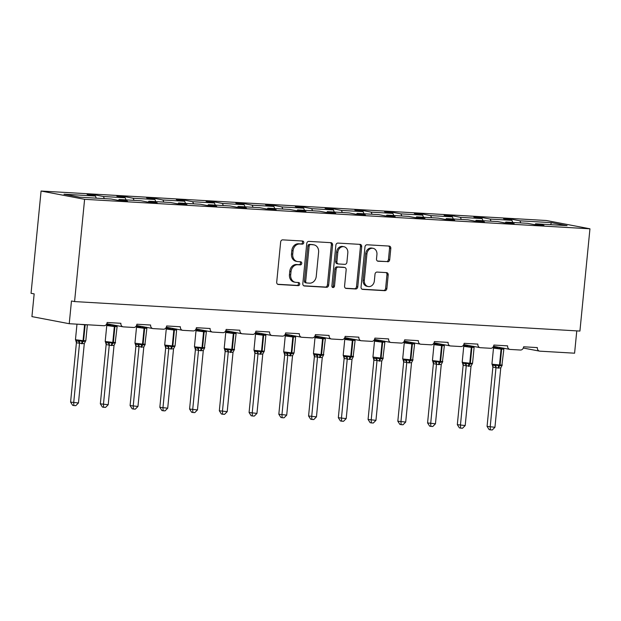 <?xml version="1.0" encoding="UTF-8"?>
<svg xmlns="http://www.w3.org/2000/svg" width="621" height="621" viewBox="0 0 621 621"><rect width="100%" height="100%" fill="white"/><g stroke="black" fill="none" stroke-linecap="round" stroke-linejoin="round"><path stroke-width="0.93" d="M303.785 242.664A1.568 1.312 100.8 0 0 302.629 241.026L282.741 239.861A2.243 1.871 100.8 0 0 280.653 241.98L276.71 282.136A2.243 1.871 100.8 0 0 278.363 284.472L298.259 285.637A1.568 1.312 100.8 0 0 298.561 282.516L295.984 282.361A7.188 5.985 100.8 0 1 295.348 282.283A7.188 5.985 100.8 0 1 290.698 274.878L291.024 271.532A7.188 5.985 100.8 0 1 297.715 264.74L300.292 264.888A1.568 1.312 100.8 0 0 300.595 261.767L298.018 261.62A7.188 5.985 100.8 0 1 297.381 261.542A7.188 5.985 100.8 0 1 292.732 254.129L293.058 250.783A7.188 5.985 100.8 0 1 299.749 243.999L302.326 244.146A1.568 1.312 100.8 0 0 303.785 242.664M297.381 261.542L296.132 261.301A7.188 5.985 100.8 0 1 291.49 253.896L291.816 250.55A7.188 5.985 100.8 0 1 298.507 243.758L301.076 243.913A1.568 1.312 100.8 0 0 301.953 240.987M277.68 284.271L297.009 285.396A1.568 1.312 100.8 0 0 297.886 282.477M295.348 282.283L294.098 282.05A7.188 5.985 100.8 0 1 289.456 274.637L289.782 271.292A7.188 5.985 100.8 0 1 296.473 264.507L299.043 264.655A1.568 1.312 100.8 0 0 299.92 261.728M387.613 261.798A2.243 1.871 100.8 0 0 389.701 259.679L390.811 248.416A2.243 1.871 100.8 0 0 389.157 246.071L367.065 244.783A2.243 1.871 100.8 0 0 364.977 246.902L361.042 287.057A2.243 1.871 100.8 0 0 362.695 289.394L384.779 290.682A2.243 1.871 100.8 0 0 386.867 288.563L388.203 274.956A2.243 1.871 100.8 0 0 386.549 272.619L377.102 272.068A2.243 1.871 100.8 0 0 375.006 274.187L374.347 280.933A6.008 4.999 100.8 0 1 368.214 286.545A6.008 4.999 100.8 0 1 364.333 280.35L366.926 253.919A6.008 4.999 100.8 0 1 373.05 248.307A6.008 4.999 100.8 0 1 376.939 254.501L376.505 258.903A2.243 1.871 100.8 0 0 378.158 261.247L386.371 261.557A2.243 1.871 100.8 0 0 388.459 259.438L389.561 248.175A2.243 1.871 100.8 0 0 388.599 246.04M84.603 199.31L589.95 228.8L546.426 220.517L41.079 191.035L84.603 199.31L74.574 301.573L71.469 300.983L69.242 323.712L103.948 325.73A3.431 2.857 100.8 0 0 107.138 322.493L120.87 323.293A3.431 2.857 -79.2 0 0 123.09 326.832A3.431 2.857 -79.2 0 0 123.393 326.871L133.694 327.469A3.431 2.857 100.8 0 0 136.892 324.224L150.616 325.031A3.431 2.857 -79.2 0 0 152.836 328.563A3.431 2.857 -79.2 0 0 153.146 328.602L163.439 329.208A3.431 2.857 100.8 0 0 166.638 325.963L180.369 326.762A3.431 2.857 -79.2 0 0 182.59 330.302A3.431 2.857 -79.2 0 0 182.892 330.341L193.193 330.939A3.431 2.857 100.8 0 0 196.383 327.702L210.115 328.501A3.431 2.857 -79.2 0 0 212.335 332.041A3.431 2.857 -79.2 0 0 212.646 332.08L222.939 332.677A3.431 2.857 100.8 0 0 226.137 329.433L239.869 330.24A3.431 2.857 -79.2 0 0 242.081 333.772A3.431 2.857 -79.2 0 0 242.392 333.811L252.693 334.416A3.431 2.857 100.8 0 0 255.883 331.172L269.615 331.971A3.431 2.857 -79.2 0 0 271.835 335.511A3.431 2.857 -79.2 0 0 272.138 335.55L282.439 336.147A3.431 2.857 100.8 0 0 285.629 332.91L299.361 333.71A3.431 2.857 -79.2 0 0 301.581 337.242A3.431 2.857 -79.2 0 0 301.891 337.281L312.184 337.886A3.431 2.857 100.8 0 0 315.383 334.641L329.114 335.441A3.431 2.857 -79.2 0 0 331.335 338.981A3.431 2.857 -79.2 0 0 331.637 339.019L341.938 339.617A3.431 2.857 100.8 0 0 345.129 336.38L358.86 337.18A3.431 2.857 -79.2 0 0 361.08 340.719A3.431 2.857 -79.2 0 0 361.383 340.758L371.684 341.356A3.431 2.857 100.8 0 0 374.882 338.111L388.606 338.919A3.431 2.857 -79.2 0 0 390.826 342.45A3.431 2.857 -79.2 0 0 391.137 342.489L401.43 343.095A3.431 2.857 100.8 0 0 404.628 339.85L418.36 340.65A3.431 2.857 -79.2 0 0 420.58 344.189A3.431 2.857 -79.2 0 0 420.883 344.228L431.184 344.826A3.431 2.857 100.8 0 0 434.374 341.589L448.106 342.388A3.431 2.857 -79.2 0 0 450.326 345.928A3.431 2.857 -79.2 0 0 450.636 345.959L460.929 346.565A3.431 2.857 100.8 0 0 464.128 343.32L477.852 344.119A3.431 2.857 -79.2 0 0 480.072 347.659A3.431 2.857 -79.2 0 0 480.382 347.698L490.675 348.296A3.431 2.857 100.8 0 0 493.874 345.059L507.605 345.858A3.431 2.857 -79.2 0 0 509.825 349.398A3.431 2.857 -79.2 0 0 510.128 349.437L520.429 350.034A3.431 2.857 100.8 0 0 523.619 346.79L537.351 347.597A3.431 2.857 -79.2 0 0 539.571 351.129A3.431 2.857 -79.2 0 0 539.882 351.168L574.588 353.194L576.777 330.877M589.95 228.8L579.921 331.063L74.574 301.573M332.592 245.016A2.243 1.871 100.8 0 0 330.939 242.679L308.854 241.383A2.243 1.871 100.8 0 0 306.758 243.51L302.823 283.657A2.243 1.871 100.8 0 0 304.476 286.002L326.568 287.29A2.243 1.871 100.8 0 0 328.656 285.163L332.592 245.016L331.35 244.775A2.243 1.871 100.8 0 0 330.38 242.64M337.956 243.083L360.048 244.371A2.243 1.871 100.8 0 1 361.701 246.716L357.766 286.863A2.243 1.871 100.8 0 1 355.67 288.982L346.223 288.431A2.243 1.871 100.8 0 1 344.57 286.095L346.161 269.809A2.243 1.871 100.8 0 0 344.508 267.472L338.243 267.108A2.243 1.871 100.8 0 0 336.147 269.227L334.486 286.18A1.568 1.312 100.8 0 1 331.87 286.025L335.868 245.21A2.243 1.871 100.8 0 1 337.956 243.083M95.005 195.957L95.114 194.924L87.103 194.458L95.432 196.042L63.971 194.202L79.635 197.183L111.105 199.023L119.434 200.606L127.445 201.072L119.108 199.488L140.851 200.754L149.18 202.345L157.191 202.811L148.861 201.227L170.596 202.493L178.933 204.076L186.944 204.542L178.607 202.958L200.35 204.231L208.679 205.815L216.69 206.281L208.361 204.697L230.096 205.962L238.433 207.546L246.436 208.019L238.107 206.428L259.85 207.701L268.179 209.285L276.19 209.751L267.853 208.167L289.596 209.432L297.925 211.024L305.936 211.489L297.606 209.906L319.341 211.171L327.678 212.755L335.682 213.22L327.352 211.637L349.095 212.91L357.424 214.493L365.435 214.959L357.098 213.376L378.841 214.641L387.17 216.224L395.181 216.698L386.852 215.107L408.587 216.38L416.924 217.963L424.935 218.429L416.598 216.845L438.341 218.111L446.67 219.702L454.681 220.168L446.352 218.584L468.087 219.85L476.416 221.433L484.427 221.899L476.097 220.315L497.832 221.588L506.169 223.172L514.18 223.638L505.843 222.054L527.586 223.319L535.915 224.911L543.926 225.376L535.597 223.793L534.922 224.717M511.494 220.261L511.595 219.221L503.584 218.755L511.914 220.339L490.179 219.073L491.04 221.192M512.775 222.458L511.914 220.339M481.741 218.522L481.842 217.49L473.839 217.024L482.168 218.608L460.425 217.334L461.287 219.454M483.029 220.719L482.168 218.608M451.995 216.791L452.096 215.751L444.085 215.285L452.422 216.869L430.679 215.603L431.541 217.715M453.276 218.988L452.422 216.869M422.241 215.052L422.35 214.02L414.339 213.546L422.668 215.138L400.933 213.865L401.795 215.984M423.53 217.249L422.668 215.138M392.495 213.321L392.596 212.281L384.585 211.815L392.922 213.399L371.179 212.126L372.041 214.245M393.784 215.518L392.922 213.399M362.749 211.582L362.85 210.542L354.839 210.077L363.169 211.66L341.434 210.395L342.295 212.514M364.03 213.779L363.169 211.66M332.996 209.844L333.097 208.811L325.094 208.338L333.423 209.929L311.68 208.656L312.542 210.775M334.284 212.04L333.423 209.929M303.25 208.113L303.351 207.072L295.34 206.607L303.677 208.19L281.934 206.925L282.796 209.036M304.538 210.309L303.677 208.19M273.504 206.374L273.605 205.334L265.594 204.868L273.923 206.451L252.188 205.186L253.05 207.305M274.785 208.571L273.923 206.451M243.75 204.635L243.851 203.603L235.848 203.137L244.177 204.72L222.434 203.447L223.296 205.567M245.039 206.84L244.177 204.72M214.004 202.904L214.105 201.864L206.094 201.398L214.431 202.982L192.689 201.716L193.55 203.828M215.293 205.101L214.431 202.982M184.258 201.165L184.359 200.133L176.348 199.659L184.678 201.251L162.943 199.978L163.804 202.097M185.539 203.362L184.678 201.251M154.505 199.434L154.606 198.394L146.595 197.928L154.932 199.512L133.189 198.246L134.051 200.358M155.793 201.631L154.932 199.512M124.759 197.695L124.86 196.655L116.849 196.189L125.178 197.773L103.443 196.508L95.114 194.924M126.04 199.892L125.178 197.773M96.294 198.153L95.432 196.042M69.242 323.712L31.927 316.609L34.163 293.888L31.05 293.298L41.079 191.035M520.786 222.923L519.924 220.812L511.595 219.221M481.842 217.49L490.179 219.073M505.843 222.054L505.176 222.986M452.096 215.751L460.425 217.334M476.097 220.315L475.43 221.247M422.35 214.02L430.679 215.603M446.352 218.584L445.676 219.508M392.596 212.281L400.933 213.865M416.598 216.845L415.93 217.777M362.85 210.542L371.179 212.126M386.852 215.107L386.184 216.038M333.097 208.811L341.434 210.395M357.098 213.376L356.431 214.307M303.351 207.072L311.68 208.656M327.352 211.637L326.685 212.568M273.605 205.334L281.934 206.925M297.606 209.906L296.931 210.83M243.851 203.603L252.188 205.186M267.853 208.167L267.185 209.098M214.105 201.864L222.434 203.447M238.107 206.428L237.439 207.36M184.359 200.133L192.689 201.716M208.361 204.697L207.686 205.621M154.606 198.394L162.943 199.978M178.607 202.958L177.94 203.89M124.86 196.655L133.189 198.246M148.861 201.227L148.194 202.151M550.641 224.67L551.394 222.644L519.924 220.812M551.394 222.644L567.058 225.625L535.597 223.793M104.305 198.627L103.443 196.508M119.108 199.488L118.44 200.42M303.793 285.792L325.319 287.049A2.243 1.871 100.8 0 0 327.414 284.93L331.35 244.775M310.609 244.627A1.568 1.312 100.8 0 0 309.142 246.118L305.687 281.36A1.568 1.312 100.8 0 0 306.844 282.997L309.561 283.153A7.188 5.985 100.8 0 0 316.244 276.368L318.612 252.273A7.188 5.985 100.8 0 0 313.962 244.868A7.188 5.985 100.8 0 0 313.318 244.79L309.359 244.395A1.568 1.312 100.8 0 0 307.9 245.877L309.142 246.118M305.602 282.757A1.568 1.312 100.8 0 1 304.445 281.119L307.9 245.877M313.962 244.868L312.72 244.627A7.188 5.985 100.8 0 0 312.076 244.55L313.318 244.79M309.359 244.395L312.076 244.55M345.532 288.229L354.428 288.749A2.243 1.871 100.8 0 0 356.516 286.63L360.459 246.475A2.243 1.871 100.8 0 0 359.489 244.34M343.661 267.309A2.243 1.871 100.8 0 0 343.266 267.232L336.993 266.867A2.243 1.871 100.8 0 0 334.905 268.994L333.244 285.939L334.486 286.18M332.297 287.337A1.568 1.312 100.8 0 0 333.244 285.939M347.822 252.918A6.008 4.999 100.8 0 0 343.933 246.723A6.008 4.999 100.8 0 0 337.808 252.328L336.892 261.643A2.243 1.871 100.8 0 0 338.546 263.979L344.818 264.352A2.243 1.871 100.8 0 0 346.906 262.225L347.822 252.918M343.933 246.723L342.691 246.483A6.008 4.999 100.8 0 0 336.559 252.095L337.808 252.328M337.304 263.746A2.243 1.871 100.8 0 1 335.65 261.41L336.559 252.095M377.475 261.045L386.371 261.557M373.05 248.307L371.808 248.074A6.008 4.999 100.8 0 0 365.684 253.679L366.926 253.919M368.214 286.545L366.972 286.304A6.008 4.999 100.8 0 1 363.091 280.11L365.684 253.679M362.004 289.192L383.537 290.449A2.243 1.871 100.8 0 0 385.625 288.33L386.961 274.723A2.243 1.871 100.8 0 0 385.99 272.58M76.399 342.815L70.584 402.105L78.463 402.975L84.277 343.685L76.422 342.839L75.855 340.719M78.463 402.975L75.809 405.668L73.907 405.56L73.697 402.695L79.511 343.405M79.519 343.304L79.48 340.626L78.223 341.185L75.917 340.766A2.515 1.956 -50.8 0 1 76.422 342.839M79.48 340.626L82.577 341.659A1.141 0.629 -86.7 0 0 83.028 340.704L84.588 324.799L79.434 324.302M81.584 343.762A2.515 1.382 93.3 0 1 82.577 341.659L85.636 340.983L85.193 341.597M84.285 343.584L85.388 341.488M73.907 405.56L72.665 405.319L70.584 402.105M106.152 344.554L100.338 403.836L108.209 404.713L114.039 345.323L111.33 345.501L106.175 344.57L105.609 342.45M108.209 404.713L105.562 407.399L103.653 407.291L103.443 404.434L109.257 345.144M109.265 345.043L109.234 342.365L107.976 342.924L105.671 342.505L105.205 341.457L112.774 342.443L114.334 326.537L106.765 325.544L105.205 341.457M109.234 342.365L112.323 343.397A1.141 0.629 -86.7 0 0 112.774 342.443L113.348 342.474L114.908 326.568L114.334 326.537A1.141 0.629 -86.7 0 0 114.085 325.451L110.833 326.009L109.723 325.109L107.386 324.667L106.952 325.272M111.33 345.501A2.515 1.382 93.3 0 1 112.323 343.397L115.382 342.722L114.947 343.328M116.694 325.513L116.989 326.367L114.652 325.482A1.141 0.629 93.3 0 1 114.908 326.568L117.128 326.537L115.126 343.25M116.989 326.367L116.787 325.683M111.159 324.566L110.833 326.009M114.039 345.323L115.133 343.227M103.653 407.291L102.411 407.058L100.338 403.836M135.898 346.285L130.084 405.575L137.963 406.445L143.777 347.155L135.921 346.308L135.355 344.189M137.963 406.445L135.308 409.138L133.406 409.029L133.197 406.165L139.011 346.883M139.019 346.774L138.98 344.096L137.722 344.655L135.417 344.236A2.515 1.956 -50.8 0 1 135.921 346.308M138.98 344.096L142.069 345.136A1.141 0.629 -86.7 0 0 142.519 344.181L144.08 328.268L136.511 327.283L134.951 343.188L143.094 344.213L144.654 328.307L144.08 328.268A1.141 0.629 -86.7 0 0 143.831 327.182L140.587 327.748L139.469 326.848L137.132 326.398L136.698 327.011M141.083 347.232A2.515 1.382 93.3 0 1 142.069 345.136L145.128 344.461L144.693 345.066M146.44 327.251L146.735 328.105L144.406 327.213A1.141 0.629 93.3 0 1 144.654 328.307L146.874 328.276L144.856 345.004M146.735 328.105L146.533 327.422M140.913 326.297L140.587 327.748M143.785 347.054L144.887 344.965M133.406 409.029L132.157 408.789L130.084 405.575M168.765 348.513L168.726 345.835L167.468 346.394L165.163 345.975A2.515 1.956 -50.8 0 1 165.667 348.047L159.838 407.314L167.709 408.183L173.538 348.792L170.829 348.971L165.667 348.047L165.108 345.92M167.709 408.183L165.054 410.877L163.152 410.76L162.943 407.904L168.757 348.614M168.726 345.835L171.823 346.867A1.141 0.629 -86.7 0 0 172.273 345.913L173.833 330.007L166.265 329.021L164.705 344.927L165.496 345.167L172.84 345.951L174.4 330.038L173.833 330.007A1.141 0.629 -86.7 0 0 173.577 328.92L170.333 329.479L169.215 328.579L166.886 328.136L166.444 328.742M170.829 348.971A2.515 1.382 93.3 0 1 171.823 346.867L174.881 346.192L174.439 346.797M176.62 330.015L176.162 328.959L176.48 329.844L174.152 328.951A1.141 0.629 93.3 0 1 174.4 330.038L176.62 330.015L175.068 345.92L173.538 348.792M176.48 329.844L176.286 329.153M170.659 328.035L170.333 329.479M163.152 410.76L161.91 410.528L159.838 407.314M195.398 349.763L189.584 409.045L197.462 409.914L203.284 350.523L200.583 350.71L195.421 349.778L194.854 347.659M197.462 409.914L194.808 412.608L192.898 412.499L192.689 409.643L198.503 350.353A2.515 2.042 -110.2 0 0 197.222 348.133L198.479 347.574L201.569 348.606A1.141 0.629 -86.7 0 0 202.019 347.651L203.579 331.746L196.011 330.752L194.451 346.665L195.242 346.906L202.593 347.682L204.154 331.777L203.579 331.746A1.141 0.629 -86.7 0 0 203.331 330.651L200.078 331.218L198.968 330.318L196.632 329.875L196.197 330.481M197.222 348.133L194.916 347.706A2.515 1.956 -50.8 0 1 195.421 349.778M200.583 350.71A2.515 1.382 93.3 0 1 201.569 348.606L204.627 347.931L204.193 348.536M205.939 330.721L206.234 331.575L203.905 330.69A1.141 0.629 93.3 0 1 204.154 331.777L206.374 331.746L204.356 348.474M206.234 331.575L206.032 330.892M200.412 329.767L200.078 331.218M203.284 350.523L204.379 348.435M198.51 350.252L198.479 347.574M192.898 412.499L191.656 412.266L189.584 409.045M225.144 351.494L219.329 410.784L227.208 411.653L233.022 352.363L225.167 351.517L224.6 349.398M227.208 411.653L224.554 414.347L222.652 414.238L222.442 411.374L228.256 352.084M225.167 351.517A2.515 1.956 -50.8 0 0 224.662 349.444L226.968 349.864L228.225 349.305L231.315 350.345A1.141 0.629 -86.7 0 0 231.765 349.382L233.325 333.477L225.757 332.491L224.197 348.397L224.996 348.637L232.339 349.421L233.9 333.508L233.325 333.477A1.141 0.629 -86.7 0 0 233.077 332.39L229.832 332.957L228.714 332.049L226.386 331.606L225.943 332.212M230.329 352.441A2.515 1.382 93.3 0 1 231.315 350.345L234.381 349.662L233.938 350.275M235.685 332.46L235.98 333.314L233.651 332.421A1.141 0.629 93.3 0 1 233.9 333.508L236.12 333.485L234.117 350.197M235.98 333.314L235.778 332.631M230.158 331.505L229.832 332.957M233.03 352.262L234.133 350.166M228.264 351.983L228.225 349.305M222.652 414.238L221.41 413.997L219.329 410.784M254.897 353.233L249.083 412.523L256.954 413.392L262.784 354.001L260.075 354.18L254.92 353.248L254.354 351.129M256.954 413.392L254.3 416.086L252.398 415.969L252.188 413.112L258.002 353.823A2.515 2.042 -110.2 0 0 256.714 351.602L257.979 351.044L261.068 352.076A1.141 0.629 -86.7 0 0 261.519 351.121L263.079 335.216L255.51 334.222L253.95 350.135L254.742 350.376L262.093 351.152L263.646 335.247L263.079 335.216A1.141 0.629 -86.7 0 0 262.83 334.129L259.578 334.688L258.46 333.788L256.131 333.345L255.689 333.951M256.714 351.602L254.416 351.183A2.515 1.956 -50.8 0 1 254.92 353.248M260.075 354.18A2.515 1.382 93.3 0 1 261.068 352.076L264.127 351.401L263.684 352.006M265.431 334.191L265.726 335.053L263.397 334.16A1.141 0.629 93.3 0 1 263.646 335.247L265.873 335.216L264.313 351.129L262.784 354.001M265.726 335.053L265.532 334.362M259.904 333.244L259.578 334.688M258.01 353.722L257.979 351.044M252.398 415.969L251.156 415.736L249.083 412.523M287.756 355.453L287.725 352.775L286.467 353.341L284.162 352.914A2.515 1.956 -50.8 0 1 284.666 354.987L278.829 414.254L286.708 415.123L292.522 355.833L284.666 354.987L284.1 352.868M286.708 415.123L284.053 417.817L282.144 417.708L281.942 414.844L287.748 355.561M287.725 352.775L290.814 353.815A1.141 0.629 -86.7 0 0 291.265 352.86L292.825 336.947L285.256 335.961L283.696 351.866L291.839 352.891L293.399 336.986L292.825 336.947A1.141 0.629 -86.7 0 0 292.576 335.86L289.324 336.427L288.214 335.526L285.877 335.076L285.443 335.689M289.828 355.911A2.515 1.382 93.3 0 1 290.814 353.815L293.873 353.139L293.438 353.745M295.619 336.955L295.154 335.907L295.48 336.784L293.151 335.899A1.141 0.629 93.3 0 1 293.399 336.986L295.619 336.955L294.059 352.86L292.53 355.732M295.48 336.784L295.278 336.101M289.658 334.975L289.324 336.427M282.144 417.708L280.902 417.467L278.829 414.254M314.389 356.702L308.575 415.992L316.454 416.862L322.268 357.572L314.412 356.726L313.846 354.599M316.454 416.862L313.799 419.555L311.897 419.439L311.688 416.582L317.502 357.292A2.515 2.042 -110.2 0 0 316.213 355.072L317.471 354.513L320.568 355.546A1.141 0.629 -86.7 0 0 321.018 354.591L322.571 338.686L315.002 337.7L313.45 353.605L321.585 354.63L323.145 338.717L322.571 338.686A1.141 0.629 -86.7 0 0 322.322 337.599L319.078 338.166L317.96 337.257L315.631 336.815L315.189 337.42M316.213 355.072L313.908 354.653A2.515 1.956 -50.8 0 1 314.412 356.726M319.574 357.649A2.515 1.382 93.3 0 1 320.568 355.546L323.626 354.87L323.184 355.484M324.93 337.669L325.225 338.523L322.897 337.63A1.141 0.629 93.3 0 1 323.145 338.717L325.365 338.693L323.362 355.398M325.225 338.523L325.024 337.84M319.404 336.714L319.078 338.166M322.276 357.471L323.378 355.375M317.51 357.191L317.471 354.513M311.897 419.439L310.655 419.206L308.575 415.992M344.143 358.441L338.329 417.723L346.2 418.593L352.029 359.21L349.32 359.388L344.166 358.457L343.599 356.338M346.2 418.593L343.545 421.286L341.643 421.178L341.434 418.321L347.248 359.031M344.166 358.457A2.515 1.956 -50.8 0 0 343.654 356.384L345.967 356.811L347.224 356.252L350.314 357.285A1.141 0.629 -86.7 0 0 350.764 356.33L352.324 340.424L344.756 339.431L343.196 355.344L343.987 355.585L351.339 356.361L352.899 340.455L352.324 340.424A1.141 0.629 -86.7 0 0 352.076 339.33L348.823 339.897L347.713 338.996L345.377 338.554L344.942 339.159M349.32 359.388A2.515 1.382 93.3 0 1 350.314 357.285L353.372 356.609L352.938 357.215M354.684 339.4L354.979 340.254L352.643 339.369A1.141 0.629 93.3 0 1 352.899 340.455L355.119 340.424L353.093 357.153M354.979 340.254L354.777 339.571M349.149 338.445L348.823 339.897M352.029 359.21L353.124 357.114M347.255 358.93L347.224 356.252M341.643 421.178L340.401 420.945L338.329 417.723M373.889 360.172L368.074 419.462L375.953 420.332L381.768 361.042L373.912 360.196L373.345 358.076M375.953 420.332L373.299 423.025L371.389 422.917L371.187 420.052L377.001 360.762A2.515 2.042 -110.2 0 0 375.713 358.542L376.97 357.983L380.06 359.023A1.141 0.629 -86.7 0 0 380.51 358.069L382.07 342.155L374.502 341.17L372.942 357.075L381.084 358.1L382.645 342.194L382.07 342.155A1.141 0.629 -86.7 0 0 381.822 341.069L378.577 341.635L377.459 340.727L375.123 340.285L374.688 340.898M375.713 358.542L373.407 358.123A2.515 1.956 -50.8 0 1 373.912 360.196M379.074 361.119A2.515 1.382 93.3 0 1 380.06 359.023L383.118 358.348L382.683 358.954M384.43 341.139L384.725 341.992L382.396 341.1A1.141 0.629 93.3 0 1 382.645 342.194L384.865 342.163L382.846 358.891M384.725 341.992L384.523 341.309M378.903 340.184L378.577 341.635M381.775 360.941L382.878 358.845M377.009 360.661L376.97 357.983M371.389 422.917L370.147 422.676L368.074 419.462M406.755 362.4L406.716 359.722L405.459 360.281L403.153 359.862A2.515 1.956 -50.8 0 1 403.658 361.927L397.82 421.201L405.699 422.07L411.529 362.68L408.82 362.858L403.658 361.927L403.091 359.807M405.699 422.07L403.045 424.764L401.143 424.648L400.933 421.791L406.747 362.501M406.716 359.722L409.813 360.754A1.141 0.629 -86.7 0 0 410.264 359.8L411.824 343.894L404.255 342.908L402.695 358.814L403.487 359.054L410.83 359.831L412.391 343.925L411.824 343.894A1.141 0.629 -86.7 0 0 411.568 342.808L408.323 343.366L407.205 342.466L404.876 342.024L404.434 342.629M408.82 362.858A2.515 1.382 93.3 0 1 409.813 360.754L412.872 360.079L412.429 360.685M414.176 342.87L414.471 343.731L412.142 342.839A1.141 0.629 93.3 0 1 412.391 343.925L414.611 343.894L412.592 360.622M414.471 343.731L414.269 343.04M408.649 341.923L408.323 343.366M411.529 362.68L412.623 360.584M401.143 424.648L399.901 424.415L397.82 421.201M433.388 363.65L427.574 422.932L435.453 423.801L441.275 364.411L438.573 364.597L433.411 363.665L432.845 361.546M435.453 423.801L432.798 426.495L430.889 426.386L430.679 423.522L436.493 364.24A2.515 2.042 -110.2 0 0 435.212 362.02L436.47 361.461L439.559 362.493A1.141 0.629 -86.7 0 0 440.01 361.538L441.57 345.625L434.001 344.639L432.441 360.545L440.584 361.569L442.144 345.664L441.57 345.625A1.141 0.629 -86.7 0 0 441.321 344.539L438.069 345.105L436.959 344.205L434.622 343.755L434.188 344.368M435.212 362.02L432.907 361.593A2.515 1.956 -50.8 0 1 433.411 363.665M438.573 364.597A2.515 1.382 93.3 0 1 439.559 362.493L442.618 361.818L442.183 362.423M443.93 344.608L444.225 345.462L441.888 344.577A1.141 0.629 93.3 0 1 442.144 345.664L444.364 345.633L442.362 362.346M444.225 345.462L444.023 344.779M438.395 343.654L438.069 345.105M441.275 364.411L442.369 362.322M436.501 364.139L436.47 361.461M430.889 426.386L429.647 426.146L427.574 422.932M463.134 365.381L457.32 424.671L465.199 425.54L471.013 366.25L463.157 365.404L462.591 363.285M465.199 425.54L462.544 428.234L460.642 428.125L460.433 425.261L466.247 365.971M463.157 365.404A2.515 1.956 -50.8 0 0 462.653 363.332L464.958 363.751L466.216 363.192L469.305 364.224A1.141 0.629 -86.7 0 0 469.755 363.269L471.316 347.364L463.747 346.378L462.187 362.284L470.33 363.308L471.89 347.395L471.316 347.364A1.141 0.629 -86.7 0 0 471.067 346.277L467.823 346.844L466.705 345.936L464.376 345.493L463.934 346.099M468.319 366.328A2.515 1.382 93.3 0 1 469.305 364.224L472.364 363.549L471.929 364.162M473.676 346.347L473.97 347.201L471.642 346.308A1.141 0.629 93.3 0 1 471.89 347.395L474.11 347.372L472.55 363.277L471.021 366.149M473.97 347.201L473.769 346.518M468.149 345.392L467.823 346.844M466.255 365.87L466.216 363.192M460.642 428.125L459.4 427.885L457.32 424.671M492.88 367.12L487.074 426.402L494.945 427.271L500.774 367.888L498.065 368.067L492.911 367.135L492.344 365.016M494.945 427.271L492.29 429.965L490.388 429.856L490.179 427L495.993 367.71A2.515 2.042 -110.2 0 0 494.704 365.49L495.962 364.931L499.059 365.963A1.141 0.629 -86.7 0 0 499.509 365.008L501.069 349.103L493.501 348.109L491.941 364.022L492.732 364.263L500.076 365.039L501.636 349.134L501.069 349.103A1.141 0.629 -86.7 0 0 500.821 348.016L497.568 348.575L496.451 347.675L494.122 347.232L493.679 347.838M494.704 365.49L492.399 365.07A2.515 1.956 -50.8 0 1 492.911 367.135M498.065 368.067A2.515 1.382 93.3 0 1 499.059 365.963L502.117 365.288L501.675 365.893M503.421 348.078L503.716 348.932L501.388 348.047A1.141 0.629 93.3 0 1 501.636 349.134L503.856 349.103L501.838 365.831M503.716 348.932L503.522 348.249M497.895 347.131L497.568 348.575M500.774 367.888L501.869 365.792M496 367.609L495.962 364.931M490.388 429.856L489.146 429.623L487.074 426.402M298.507 243.758L299.749 243.999M291.816 250.55L293.058 250.783M291.49 253.896L292.732 254.129M299.043 264.655L300.292 264.888M296.473 264.507L297.715 264.74M289.782 271.292L291.024 271.532M289.456 274.637L290.698 274.878M297.009 285.396L298.259 285.637M277.967 284.402L278.363 284.472M301.076 243.913L302.326 244.146M327.414 284.93L328.656 285.163M325.319 287.049L326.568 287.29M304.08 285.924L304.476 286.002M304.445 281.119L305.687 281.36M360.459 246.475L361.701 246.716M356.516 286.63L357.766 286.863M354.428 288.749L355.67 288.982M345.827 288.361L346.223 288.431M343.266 267.232L344.508 267.472M336.993 266.867L338.243 267.108M334.905 268.994L336.147 269.227M335.65 261.41L336.892 261.643M377.762 261.169L378.158 261.247M363.091 280.11L364.333 280.35M386.961 274.723L388.203 274.956M385.625 288.33L386.867 288.563M383.537 290.449L384.779 290.682M362.291 289.324L362.695 289.394M389.561 248.175L390.811 248.416M388.459 259.438L389.701 259.679M75.925 340.766L75.459 339.718L83.594 340.743L85.155 324.83L84.588 324.799A1.141 0.629 -86.7 0 0 84.596 324.604M82.158 343.793A2.515 1.382 93.3 0 1 83.144 341.697A1.141 0.629 93.3 0 0 83.594 340.743L85.814 340.712L87.375 324.806L85.155 324.83A1.141 0.629 93.3 0 0 85.17 324.636M78.223 341.185A2.515 2.042 -110.2 0 1 79.48 343.421M111.904 345.532A2.515 1.382 93.3 0 1 112.898 343.429A1.141 0.629 93.3 0 0 113.348 342.474L115.568 342.45M114.458 325.187A2.515 1.382 93.3 0 0 114.652 325.482L114.085 325.451A2.515 1.382 93.3 0 1 113.837 325.07M108.046 323.968A2.515 2.042 -110.2 0 1 107.386 324.667M110.623 324.457A2.515 1.956 -50.8 0 1 109.723 325.109M105.671 342.497A2.515 1.956 -50.8 0 1 106.175 344.57M107.976 342.924A2.515 2.042 -110.2 0 1 109.234 345.152M141.658 347.271A2.515 1.382 93.3 0 1 142.644 345.167A1.141 0.629 93.3 0 0 143.094 344.213L145.314 344.181M144.204 326.925A2.515 1.382 93.3 0 0 144.406 327.213L143.831 327.182A2.515 1.382 93.3 0 1 143.591 326.809M137.792 325.707A2.515 2.042 -110.2 0 1 137.132 326.398M140.377 326.196A2.515 1.956 -50.8 0 1 139.469 326.848M137.722 344.655A2.515 2.042 -110.2 0 1 138.98 346.891M171.404 349.002A2.515 1.382 93.3 0 1 172.39 346.906A1.141 0.629 93.3 0 0 172.84 345.951L175.068 345.92M173.958 328.656A2.515 1.382 93.3 0 0 174.152 328.951L173.577 328.92A2.515 1.382 93.3 0 1 173.337 328.54M167.546 327.438A2.515 2.042 -110.2 0 1 166.886 328.136M170.123 327.935A2.515 1.956 -50.8 0 1 169.215 328.579M167.468 346.394A2.515 2.042 -110.2 0 1 168.733 348.622M201.15 350.741A2.515 1.382 93.3 0 1 202.143 348.637A1.141 0.629 93.3 0 0 202.593 347.682L204.814 347.651M203.704 330.395A2.515 1.382 93.3 0 0 203.905 330.69L203.331 330.651A2.515 1.382 93.3 0 1 203.09 330.279M197.292 329.177A2.515 2.042 -110.2 0 1 196.632 329.875M199.869 329.666A2.515 1.956 -50.8 0 1 198.968 330.318M230.903 352.48A2.515 1.382 93.3 0 1 231.889 350.376A1.141 0.629 93.3 0 0 232.339 349.421L234.559 349.39M233.449 332.134A2.515 1.382 93.3 0 0 233.651 332.421L233.077 332.39A2.515 1.382 93.3 0 1 232.836 332.018M227.038 330.915A2.515 2.042 -110.2 0 1 226.386 331.606M229.623 331.404A2.515 1.956 -50.8 0 1 228.714 332.049M226.968 349.864A2.515 2.042 -110.2 0 1 228.225 352.099M260.649 354.211A2.515 1.382 93.3 0 1 261.643 352.107A1.141 0.629 93.3 0 0 262.093 351.152L264.313 351.129M263.203 333.865A2.515 1.382 93.3 0 0 263.397 334.16L262.83 334.129A2.515 1.382 93.3 0 1 262.582 333.749M256.791 332.646A2.515 2.042 -110.2 0 1 256.131 333.345M259.368 333.135A2.515 1.956 -50.8 0 1 258.46 333.788M290.395 355.949A2.515 1.382 93.3 0 1 291.389 353.846A1.141 0.629 93.3 0 0 291.839 352.891L294.059 352.86M292.949 335.604A2.515 1.382 93.3 0 0 293.151 335.899L292.576 335.86A2.515 1.382 93.3 0 1 292.336 335.487M286.537 334.385A2.515 2.042 -110.2 0 1 285.877 335.076M289.114 334.874A2.515 1.956 -50.8 0 1 288.214 335.526M286.467 353.341A2.515 2.042 -110.2 0 1 287.725 355.569M320.149 357.68A2.515 1.382 93.3 0 1 321.135 355.585A1.141 0.629 93.3 0 0 321.585 354.63L323.805 354.599M322.695 337.343A2.515 1.382 93.3 0 0 322.897 337.63L322.322 337.599A2.515 1.382 93.3 0 1 322.082 337.219M316.283 336.116A2.515 2.042 -110.2 0 1 315.631 336.815M318.868 336.613A2.515 1.956 -50.8 0 1 317.96 337.257M349.895 359.419A2.515 1.382 93.3 0 1 350.888 357.316A1.141 0.629 93.3 0 0 351.339 356.361L353.559 356.338M352.449 339.074A2.515 1.382 93.3 0 0 352.643 339.369L352.076 339.33A2.515 1.382 93.3 0 1 351.828 338.957M346.037 337.855A2.515 2.042 -110.2 0 1 345.377 338.554M348.614 338.344A2.515 1.956 -50.8 0 1 347.713 338.996M345.967 356.811A2.515 2.042 -110.2 0 1 347.224 359.039M379.641 361.158A2.515 1.382 93.3 0 1 380.634 359.054A1.141 0.629 93.3 0 0 381.084 358.1L383.304 358.069M382.194 340.813A2.515 1.382 93.3 0 0 382.396 341.1L381.822 341.069A2.515 1.382 93.3 0 1 381.581 340.696M375.783 339.594A2.515 2.042 -110.2 0 1 375.123 340.285M378.368 340.083A2.515 1.956 -50.8 0 1 377.459 340.727M409.394 362.889A2.515 1.382 93.3 0 1 410.38 360.793A1.141 0.629 93.3 0 0 410.83 359.831L413.05 359.807M411.948 342.544A2.515 1.382 93.3 0 0 412.142 342.839L411.568 342.808A2.515 1.382 93.3 0 1 411.327 342.427M405.536 341.325A2.515 2.042 -110.2 0 1 404.876 342.024M408.113 341.822A2.515 1.956 -50.8 0 1 407.205 342.466M405.459 360.281A2.515 2.042 -110.2 0 1 406.716 362.509M439.14 364.628A2.515 1.382 93.3 0 1 440.134 362.524A1.141 0.629 93.3 0 0 440.584 361.569L442.804 361.538M441.694 344.282A2.515 1.382 93.3 0 0 441.888 344.577L441.321 344.539A2.515 1.382 93.3 0 1 441.081 344.166M435.282 343.064A2.515 2.042 -110.2 0 1 434.622 343.755M437.859 343.553A2.515 1.956 -50.8 0 1 436.959 344.205M468.894 366.359A2.515 1.382 93.3 0 1 469.88 364.263A1.141 0.629 93.3 0 0 470.33 363.308L472.55 363.277M471.44 346.021A2.515 1.382 93.3 0 0 471.642 346.308L471.067 346.277A2.515 1.382 93.3 0 1 470.827 345.905M465.028 344.802A2.515 2.042 -110.2 0 1 464.376 345.493M467.613 345.292A2.515 1.956 -50.8 0 1 466.705 345.936M464.958 363.751A2.515 2.042 -110.2 0 1 466.216 365.986M498.64 368.098A2.515 1.382 93.3 0 1 499.626 365.994A1.141 0.629 93.3 0 0 500.076 365.039L502.304 365.016M501.194 347.752A2.515 1.382 93.3 0 0 501.388 348.047L500.821 348.016A2.515 1.382 93.3 0 1 500.573 347.636M494.782 346.534A2.515 2.042 -110.2 0 1 494.122 347.232M497.359 347.023A2.515 1.956 -50.8 0 1 496.451 347.675M106.82 323.735L123.09 326.832M136.566 325.474L152.836 328.563M166.312 327.205L182.59 330.302M196.065 328.944L212.335 332.041M225.811 330.675L242.081 333.772M255.557 332.414L271.835 335.511M285.311 334.152L301.581 337.242M315.057 335.883L331.335 338.981M344.802 337.622L361.08 340.719M374.556 339.361L390.826 342.45M404.302 341.092L420.58 344.189M434.056 342.831L450.326 345.928M463.802 344.562L480.072 347.659M493.548 346.301L509.825 349.398M523.301 348.039L539.571 351.129M305.462 282.741L306.704 282.982M343.467 267.263L344.709 267.496M337.102 263.723L338.344 263.956M75.459 339.718L76.981 324.162M85.814 340.712L85.356 341.527M107.2 324.767L106.765 325.544M116.663 325.489L117.128 326.537M135.417 344.236L134.951 343.188M136.946 326.506L136.511 327.283M146.409 327.228L146.874 328.276M165.17 345.975L164.705 344.927M166.692 328.237L166.265 329.021M194.916 347.713L194.451 346.665M196.446 329.976L196.011 330.752M205.908 330.698L206.374 331.746M224.662 349.444L224.197 348.397M226.191 331.715L225.757 332.491M235.654 332.437L236.12 333.485M254.416 351.183L253.95 350.135M255.937 333.446L255.51 334.222M265.408 334.168L265.873 335.216M284.162 352.914L283.696 351.866M285.691 335.185L285.256 335.961M313.908 354.653L313.45 353.605M315.445 336.892L315.002 337.7M324.899 337.645L325.365 338.693M343.661 356.392L343.196 355.344M345.198 338.631L344.756 339.431M354.653 339.376L355.119 340.424M373.407 358.123L372.942 357.075M374.937 340.393L374.502 341.17M384.399 341.115L384.865 342.163M403.161 359.862L402.695 358.814M404.682 342.124L404.255 342.908M414.145 342.846L414.611 343.894M432.907 361.593L432.441 360.545M434.436 343.863L434.001 344.639M443.899 344.585L444.364 345.633M462.653 363.332L462.187 362.284M464.19 345.571L463.747 346.378M473.644 346.324L474.11 347.372M492.406 365.07L491.941 364.022M493.928 347.333L493.501 348.109M503.398 348.055L503.856 349.103"/></g></svg>
